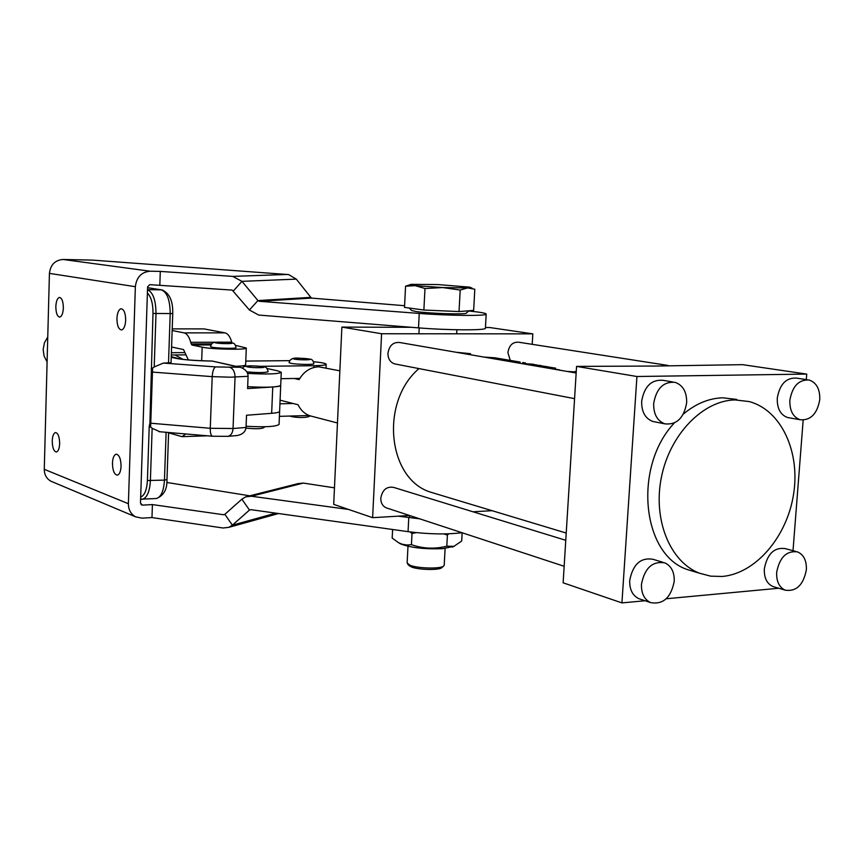 <?xml version="1.0" encoding="UTF-8"?>
<svg xmlns="http://www.w3.org/2000/svg" width="863" height="863" viewBox="0 0 863 863"><rect width="100%" height="100%" fill="white"/><g stroke="black" fill="none" stroke-linecap="round" stroke-linejoin="round"><path stroke-width="1.29" d="M468.685 311.004L477.315 311.964C483.377 312.773 486.333 313.496 486.193 314.132C486.764 316.095 448.641 315.75 419.245 313.431L259.278 301.295L311.435 298.091L296.289 279.127L288.706 274.607L92.427 260.108L63.031 259.472L150.162 271.219C141.478 272.007 136.548 277.163 135.362 286.699L128.393 503.712C128.425 509.774 130.842 514.154 135.631 516.851L141.996 518.145L151.974 517.563L152.417 504.585L142.427 505.125L141.014 504.564M52.233 440.907C52.503 435.966 53.582 433.172 55.48 432.546C58.101 433.086 59.482 436.786 59.655 443.647C59.374 448.587 58.296 451.371 56.408 451.996C53.786 451.446 52.384 447.757 52.233 440.907M112.449 463.097C112.762 457.865 114.002 454.898 116.171 454.197C119.245 454.758 120.885 458.782 121.068 466.268C120.755 471.489 119.515 474.456 117.368 475.146C114.272 474.585 112.643 470.572 112.449 463.097M116.926 318.512C117.303 312.73 118.695 309.483 121.1 308.749C124.013 309.299 125.545 313.118 125.674 320.216C125.297 325.998 123.916 329.235 121.521 329.957C118.587 329.407 117.055 325.588 116.926 318.512M55.836 306.538C56.149 301.122 57.346 298.091 59.439 297.433C61.931 297.951 63.236 301.478 63.355 308.015C63.031 313.431 61.834 316.462 59.752 317.109C57.26 316.581 55.944 313.053 55.836 306.538M485.416 328.134L485.405 328.274C485.966 330.486 447.865 330.313 418.512 327.864L258.717 315.06L249.407 310L232.201 290.087L149.72 284.661L147.605 286.861L140.486 503.064L142.427 505.125M249.407 310L257.94 300.572L241.964 281.349L232.73 276.397L160.291 271.403L159.838 284.801M160.291 271.403L150.162 271.219M52.524 481.888L51.057 481.274C46.602 478.792 44.337 474.812 44.272 469.321L49.428 273.377C50.475 264.79 55.005 260.151 63.031 259.472M462.018 532.73C446.365 534.596 428.382 534.24 408.059 531.651L250.842 509.655L249.483 510.065L232.384 525.179L228.846 527.347L223.01 527.994L151.974 517.563M348.533 509.44L251.381 496.236L245.761 496.829L241.877 499.17L224.865 514.326L223.528 514.736L152.417 504.585M166.775 482.46L249.763 495.815M248.037 496.257L298.059 483.614L303.301 483.075L334.466 487.843M419.698 518.825L398.156 516.171M310.475 297.39L257.94 300.572L259.278 301.295M311.435 298.091L404.585 305.707M168.512 363.021L170.205 313.733C170.065 300.044 167.088 292.072 161.284 289.839L162.104 289.936C169.526 293.215 173.075 301.09 172.74 313.571L171.036 362.74L163.398 363.075L215.61 366.904L229.267 367.163C232.967 368.242 234.887 371.532 235.06 377.034L233.042 428.523L246.041 427.444L246.527 415.243L271.651 413.312C276.689 412.902 279.342 412.277 279.612 411.435L279.073 424.294M229.267 367.163L240.27 367.26C245.416 369.127 248.026 372.136 248.08 376.311L247.595 388.566L272.751 387.002C277.789 386.667 280.443 386.128 280.712 385.394L280.712 385.286M147.519 289.72C153.053 292.32 155.879 300.302 155.998 313.657L154.207 366.948L152.6 368.08L150.626 427.12L149.223 426.333L149.914 423.15L152.988 313.474C153.053 303.711 151.187 296.904 147.411 293.032M154.207 366.948L163.398 363.075M159.914 431.759L152.147 428.307L150.389 480.777C149.687 491.64 147.044 497.789 142.471 499.246L141.651 499.299M150.626 427.12L152.147 428.307M246.041 427.444C245.61 431.673 242.676 434.369 237.26 435.524L235.987 435.632M237.271 366.764L212.169 361.036L238.727 366.915M152.6 368.08L151.154 368.49M339.86 370.842L318.749 366.807C310.453 367.207 303.916 371.468 299.127 379.591L294.218 378.479M280.087 400.195L298.037 404.736C300.712 410.227 304.693 413.916 309.979 415.804L312.568 416.484M235.459 345.329L246.3 348.037C247.055 350.054 211.694 349.364 202.169 347.163L191.888 345.017L190.723 342.309C189.18 336.764 186.98 333.625 184.121 332.881L172.147 330.529M203.992 328.9L172.212 328.879L203.992 328.9L224.952 332.859C227.897 333.582 230.162 336.689 231.748 342.158L231.974 342.999M171.575 346.991L183.528 349.569L188.35 359.925M235.869 366.29C242.028 366.085 245.275 365.621 245.631 364.909L245.631 364.822M246.829 371.856C257.994 372.838 265.092 372.794 268.134 371.737L268.145 371.694M231.381 342.881L214.844 342.341C212.622 342.471 211.198 343.884 210.561 346.592L211.964 347.174C217.206 348.372 236.386 348.749 236.009 347.649L236.009 347.606C235.448 344.391 234.067 342.838 231.867 342.978M47.756 336.98L44.434 342.827L43.15 349.472L44.089 356.095L47.098 361.888M179.86 358.954L171.241 356.646M183.042 359.375L174.962 354.963M523.917 362.708L525.621 362.999M507.649 361.166L517.962 361.759L495.049 357.865L485.2 357.293M503.571 360.464L511.446 360.842L502.924 359.601L501.791 360.151M491.414 358.361L493.852 358.781M501.802 359.968L497.034 359.235L504.111 359.569L496.754 358.307L488.987 357.94M686.668 402.784C686.851 392.039 683.021 385.222 675.146 382.352C663.485 381.392 656.322 388.458 653.669 403.571C653.496 414.132 657.228 420.885 664.834 423.852C676.678 425.06 683.949 418.037 686.668 402.784M672.838 381.964L663.011 380.324C651.403 379.364 644.283 386.365 641.651 401.349C641.5 411.813 645.211 418.512 652.795 421.457L655.039 421.899M674.219 581.382C674.488 572.147 671.371 565.977 664.877 562.881C652.482 560.864 644.683 567.983 641.468 584.251C641.22 593.302 644.23 599.407 650.508 602.568C663.043 604.834 670.939 597.779 674.219 581.382M662.967 562.298L652.989 559.289C640.648 557.271 632.892 564.326 629.71 580.454C629.472 589.429 632.482 595.481 638.728 598.631L640.562 599.235M819.764 399.601C820.044 389.127 816.517 382.6 809.181 380.022C798.782 379.429 792.342 386.193 789.861 400.313C789.602 410.648 793.043 417.131 800.184 419.763C810.713 420.551 817.239 413.83 819.764 399.601M807.337 379.752L796.495 378.113C786.128 377.519 779.721 384.218 777.261 398.221C777.024 408.458 780.465 414.898 787.574 417.519L789.375 417.843M806.366 569.807C806.711 560.648 803.766 554.672 797.541 551.899C786.549 550.497 779.58 557.336 776.657 572.406C776.344 581.425 779.203 587.347 785.244 590.173C796.366 591.759 803.399 584.974 806.366 569.807M795.956 551.479L785.103 548.577C774.143 547.174 767.218 553.938 764.327 568.89C764.014 577.832 766.873 583.712 772.903 586.516L774.435 586.98M395.815 364.121L394.531 363.873C390.173 362.277 387.972 358.749 387.94 353.291C389.245 345.502 393.204 341.921 399.817 342.535L576.16 372.999M387.217 508.167L386.16 507.811C382.557 506.074 380.766 502.849 380.799 498.145C382.406 489.742 386.732 486.182 393.765 487.433L565.772 540.303M510.249 360.367L507.897 352.622C509.116 345.276 512.73 341.813 518.739 342.233L668.016 365.437M735.147 399.925L749.127 401.565C781.101 409.957 800.389 451.586 793.582 494.143C787.088 536.721 755.708 573.604 722.255 576.462L710.681 576.16L699.537 573.237C670.012 561.996 652.644 519.504 661.479 476.894C670.055 434.24 703.097 400.367 735.147 399.925M683.399 414.035C695.891 403.636 709.03 398.221 722.827 397.8L736.754 399.44M455.955 352.233L470.572 353.701M509.041 361.403L520.162 362.072L494.931 357.8L483.949 357.077M521.975 363.636L532.083 364.11M532.288 364.143L534.488 364.52M536.808 364.92L525.858 363.852L530.518 364.855L539.451 365.373M539.666 365.416L541.888 365.793M544.229 366.192L530.993 365.2M538.436 366.484L537.714 365.88L540.562 365.793L548.275 366.883M553.604 367.8L554.531 367.962M555.61 368.156L542.277 366.063L540.508 366.074L541.414 367.002M567.11 371.435L574.974 371.921M576.247 371.683L575.038 371.478M574.316 372.676L576.182 372.622M571.026 371.64L568.944 371.629M529.321 364.909L523.625 363.927M436.98 494.089L430.152 492.029C387.476 478.447 379.882 401.813 418.976 368.598M559.58 369.871L546.959 367.908L559.58 369.871M651.101 366.052L576.57 366.397L636.926 376.505L806.732 374.089L742.558 364.661L651.101 366.117M806.732 374.089L806.312 379.591M803.162 420.13L793.011 550.691M411.435 327.304L341.877 327.099L381.597 333.744L532.816 333.862L489.645 327.519L485.448 327.509M532.816 333.862L532.201 344.326M381.597 333.744L372.622 517.671L409.569 515.502L409.461 517.703M473.01 511.791L492.018 510.68M341.877 327.099L333.701 504.37L372.622 517.671M636.926 376.505L621.932 602.903L645.06 600.745M666.236 598.76L778.728 588.242M695.2 571.932L687.563 569.623C641.899 554.963 632.978 466.775 674.273 423.032M576.57 366.397L563.129 582.805L621.932 602.903M522.741 362.503L525.405 362.956M523.323 362.611L524.219 362.762M279.936 403.808L293.14 403.496M279.407 416.344L309.191 415.513M246.084 426.268C265.027 427.304 276.02 426.689 279.062 424.423M260.421 366.333L313.959 365.707C321.629 365.588 325.696 365.125 326.171 364.305C325.987 363.388 321.726 362.514 313.388 361.683M289.644 360.648L245.782 361.079M247.595 373.388C266.872 374.434 278.091 374.078 281.262 372.331L277.918 370.874L266.958 368.501M280.993 378.684L299.828 378.393M247.67 386.678C266.656 387.681 277.67 387.25 280.712 385.394L279.612 411.435M168.598 432.827L182.061 436.667L185.836 433.97M309.105 358.997C298.62 358.393 290.885 355.955 289.051 362.6L290.712 363.28C296.236 364.51 314.143 364.855 313.798 363.722L313.798 363.679C313.431 360.626 312.007 359.073 309.515 359.073M442.05 567.433L441.576 567.843C438.361 570.346 418.663 569.839 411.662 567.067L409.138 565.643M407.994 546.29L407.131 563L410.205 565.362C417.983 568.426 439.903 568.997 443.463 566.225L444.197 565.179M411.543 310.486L416.128 311.565C428.641 313.431 464.337 314.639 466.171 313.258L466.398 313.053M423.873 310.033L404.499 307.39L405.567 286.225L415.276 285.653L424.984 288.512L442.676 287.562L460.195 290.044L467.66 287.929L474.812 289.234L473.647 310.389L459.03 311.565L423.873 310.033L424.984 288.512M459.03 311.565L460.195 290.044M410.238 284.617L405.567 286.225M442.676 287.562L415.276 285.653C410.41 285.07 409.084 284.628 411.295 284.337L437.962 284.574L469.688 287.142C471.09 287.508 470.411 287.767 467.66 287.929L442.676 287.562M399.396 543.205L400.508 543.873C410.626 547.768 424.758 549.353 442.902 548.641L454.197 546.257M443.755 533.917L447.401 535.038L446.797 546.203C434.855 549.224 423.075 548.717 411.435 544.693L406.797 545.006L402.115 544.208L398.458 542.633L392.18 538.081L392.611 529.494M410.065 531.921L412.018 533.528L416.236 532.633M462.158 532.773L461.694 541.036L453.938 546.344L446.797 546.203M412.018 533.528L411.435 544.693M447.401 535.038L448.738 533.798M232.73 276.397L287.455 274.445M135.362 286.699L49.428 273.377M44.272 469.321L128.393 503.712M250.96 509.666L249.483 510.065L241.877 499.17M275.836 513.151L232.384 525.179L224.865 514.326M224.768 514.402L223.528 514.736M303.301 483.075L251.381 496.236M408.059 531.651L408.771 517.617M233.517 290.799L241.964 281.349L296.289 279.127M419.245 313.431L418.512 327.864M248.08 376.311L230.238 377.196L212.201 376.635L151.618 372.029M272.751 387.002L271.651 413.312M140.68 497.077C144.596 495.427 146.839 489.904 147.411 480.518L149.223 426.333M149.914 423.15L210.27 428.285L233.042 428.523C232.676 432.924 231.014 435.524 228.069 436.333L227.379 436.387M215.61 366.904C213.733 367.875 212.6 371.112 212.201 376.635L210.27 428.285C210.205 432.924 210.939 435.567 212.438 436.236L212.686 436.257M211.532 361.058L208.824 361.014C193.959 360.648 182.827 359.72 175.448 358.242L171.219 357.282M161.467 289.839L147.584 287.703L161.284 289.839L147.519 289.655M172.74 313.571L152.988 313.474M155.599 498.566L156.451 498.512C161.09 497.066 163.754 490.928 164.466 480.119L147.411 480.518M140.615 499.192L156.451 498.512C163.776 495.556 167.282 489.245 166.98 479.569L164.466 480.119L166.117 432.287M208.824 361.014L208.576 360.971C194.089 360.551 183.765 359.742 177.595 358.566L175.448 358.242M201.672 360.766L202.169 347.163M210.982 344.93L191.888 345.017M184.768 352.6L171.381 352.697M224.952 332.859L184.121 332.881M231.748 342.158L223.927 342.19M215.912 342.223L190.723 342.309M211.694 343.873L191.155 343.959M247.508 366.904C252.6 368.091 268.727 367.875 262.827 366.721C257.746 365.556 241.759 365.75 247.508 366.904M215.912 342.913C220.583 343.927 236.43 343.862 230.96 342.859C226.289 341.856 210.583 341.91 215.912 342.913M504.219 359.698L504.175 360.507M502.309 359.634L502.277 360.238M313.959 365.707L313.884 367.465M294.466 359.116C299.515 360.184 314.488 360.022 308.695 358.965C303.668 357.908 288.814 358.059 294.466 359.116M135.631 516.851L51.057 481.274M278.555 513.528L228.846 527.347M486.193 314.132L485.405 328.274M159.019 431.683L212.438 436.236L228.069 436.333L237.26 435.524M208.727 360.982L211.791 361.036M171.23 357.12L176.494 358.318M166.98 479.569L168.609 432.503M337.455 422.989L309.979 415.804M185.491 354.876L171.306 354.984M245.631 364.909L246.3 348.037M264.704 426.764C263.668 428.825 257.422 429.278 245.977 428.113M268.134 371.737C267.336 368.253 265.89 366.624 263.808 366.851M263.323 366.743C254.919 365.826 242.87 364.855 242.719 368.221M566.225 533.043L430.152 492.029M699.537 573.237L687.563 569.623M564.154 566.279L386.16 507.811M574.564 398.663L394.531 363.873M785.244 590.173L772.903 586.516M800.184 419.763L787.574 417.519M650.508 602.568L638.728 598.631M664.834 423.852L652.795 421.457M540.508 366.095L540.465 366.829M326.171 364.305L326.009 367.929M281.262 372.331L280.712 385.394M182.061 436.667L207.508 435.815M310.162 415.847C307.444 418.21 296.408 417.724 290.95 416.441L289.828 416.052M409.289 565.794L407.563 563.96M418.9 333.776L419.202 327.918M411.608 310.561L409.332 308.059M466.171 313.258L468.943 310.766M470.389 287.444L472.137 288.166M444.197 565.341L445.103 548.447M456.667 333.808L456.883 329.763M441.576 567.843L443.463 566.225M400.508 543.873L398.458 542.633M452.309 547.099L453.938 546.344"/></g></svg>
